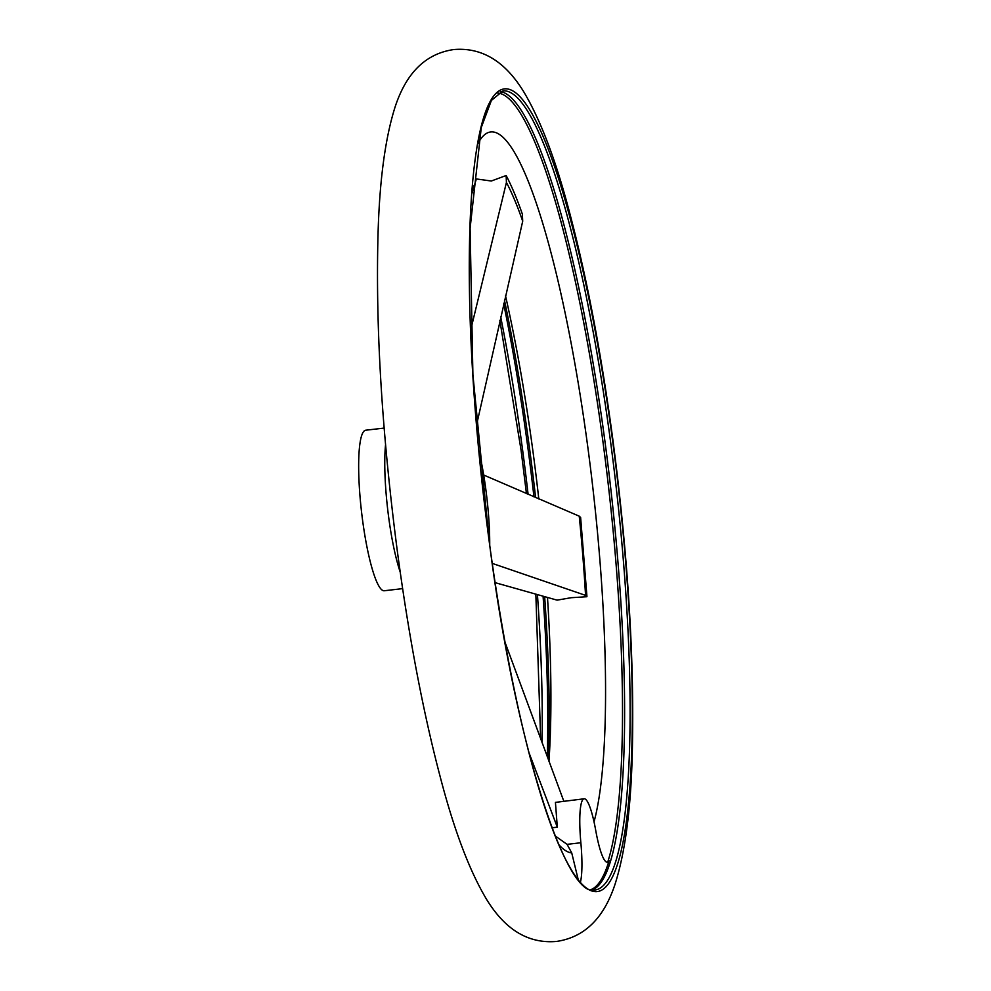 <?xml version="1.0" encoding="UTF-8"?>
<svg xmlns="http://www.w3.org/2000/svg" width="991" height="991" viewBox="0 0 991 991"><rect width="100%" height="100%" fill="white"/><g stroke="black" fill="none" stroke-linecap="round" stroke-linejoin="round"><path stroke-width="1.49" d="M476.56 424.978L522.703 221.204L522.368 214.143A345.5 57.664 83.4 0 0 522.034 213.201A345.5 57.664 83.4 0 0 506.141 175.518L491.313 181.019L476.374 178.95L471.964 193.233M495.116 582.658L557.103 600.15L571.175 597.709L586.87 596.731L585.557 595.368A337.51 56.326 83.4 0 0 579.24 516.175L483.695 475.023M489.715 545.025A80.804 13.49 83.4 0 0 478.864 450.769M528.55 751.55L557.314 827.188L555.431 802.388L584.17 798.783A50.281 8.386 83.4 0 0 580.862 842.759A50.281 8.386 -96.6 0 1 580.416 882.188M384.136 428.087L365.716 430.218A80.804 13.49 83.4 0 0 364.329 430.837A80.804 13.49 83.4 0 0 362.074 516.336A80.804 13.49 83.4 0 0 384.198 590.76L402.619 588.629M578.211 879.636L571.733 852.904L567.075 844.344L555.01 835.809M606.913 862.207L609.106 860.597A50.281 8.386 -96.6 0 1 607.31 862.22A50.281 8.386 -96.6 0 1 595.74 830.495A50.281 8.386 83.4 0 0 584.17 798.783M609.106 860.597A401.702 67.041 -96.6 0 1 590.884 889.633M551.913 827.807L557.314 827.188M563.78 801.124L505.026 642.292M506.141 175.518L506.426 182.455L470.675 330.102M492.279 563.396L585.557 595.368M586.932 596.421L580.627 517.451L579.24 516.175M522.368 214.143L522.034 213.201M538.794 498.956A362.917 60.562 83.4 0 0 533.17 453.023A362.917 60.562 83.4 0 0 505.521 295.814M548.952 761.311L549.076 759.602A362.917 60.562 83.4 0 0 547.49 597.449M385.549 444.773A80.804 13.49 83.4 0 0 388.72 517.636A80.804 13.49 83.4 0 0 400.203 572.067M594.03 821.861A362.917 60.562 83.4 0 0 587.762 446.743A362.917 60.562 83.4 0 0 484.673 134.652A362.917 60.562 83.4 0 0 477.873 143.658M558.528 844.332A362.917 60.562 83.4 0 0 571.733 852.904M594.972 890.017A402.21 67.128 83.4 0 0 601.859 886.883A402.21 67.128 83.4 0 0 610.32 439.893A402.21 67.128 83.4 0 0 502.97 90.875L491.387 100.438L481.267 127.517L470.106 228.215L472.893 374.548L489.182 540.987C514.032 738.456 565.96 899.642 594.972 890.017M592.296 889.955A402.21 67.128 83.4 0 0 596.371 887.515A402.21 67.128 83.4 0 0 604.832 440.537A402.21 67.128 83.4 0 0 500.381 91.556M489.145 541.036A404.155 67.45 83.4 0 0 603.953 888.593A404.155 67.45 83.4 0 0 612.45 439.447A404.155 67.45 83.4 0 0 497.643 91.89A404.155 67.45 83.4 0 0 489.145 541.036M542.077 742.804A402.21 67.128 83.4 0 0 537.432 594.625M528.104 494.385A402.21 67.128 83.4 0 0 522.604 450.001A402.21 67.128 83.4 0 0 500.69 316.885M607.855 861.699A400.798 66.892 83.4 0 0 602.838 440.908A400.798 66.892 83.4 0 0 497.73 93.067M533.963 496.887A402.21 67.128 83.4 0 0 528.104 449.369A402.21 67.128 83.4 0 0 503.676 303.853M535.598 497.593A400.798 66.892 83.4 0 0 529.665 449.332A400.798 66.892 83.4 0 0 504.481 300.323M580.862 842.759L567.075 844.344M548.58 760.295A400.798 66.892 83.4 0 0 544.654 596.656M547.243 756.69A402.21 67.128 83.4 0 0 543.08 596.21M522.703 221.204A337.51 56.326 83.4 0 0 506.426 182.455M453.767 49.55C418.685 54.641 403.287 82.625 395.347 106.198C385.165 137.885 379.38 181.254 377.98 236.316C375.589 329.309 382.092 434.603 397.478 552.222C408.899 637.201 423.132 712.046 440.202 776.795C454.064 830.086 469.561 871.015 486.68 899.555C499.761 920.713 521.13 944.46 556.447 941.45C591.528 936.359 606.926 908.375 614.866 884.802C625.048 853.115 630.846 809.746 632.233 754.684C634.624 661.691 628.133 556.397 612.735 438.778C601.326 353.799 587.081 278.954 570.011 214.205C556.149 160.914 540.652 119.985 523.533 91.445C510.452 70.287 489.083 46.54 453.767 49.55M473.735 187.497L472.633 184.846M540.652 738.989L535.846 594.179M526.456 493.679L521.043 450.013L499.86 320.514"/></g></svg>
